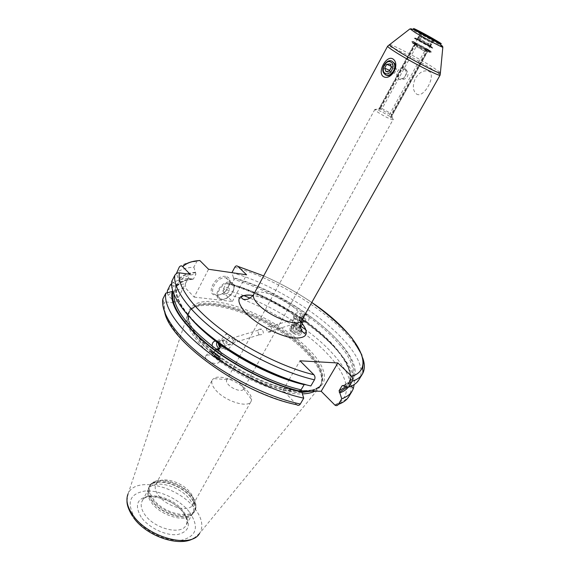 <?xml version="1.0" encoding="UTF-8"?>
<svg xmlns="http://www.w3.org/2000/svg" width="570" height="570" viewBox="0 0 570 570"><rect width="100%" height="100%" fill="white"/><g stroke="black" fill="none" stroke-linecap="round" stroke-linejoin="round"><path stroke-width="0.43" stroke-dasharray="2.85 2.14" d="M197.227 260.782L193.878 267.145C186.069 267.636 180.191 269.624 176.237 273.094M343.817 386.175L348.712 383.802L352.224 380.61C371.327 356.791 295.018 294.533 233.436 277.661L231.933 272.674C295.338 289.923 375.124 353.329 358.979 379.734M193.878 267.145L195.916 274.191C188.121 274.94 182.564 277.348 179.251 281.43L176.408 273.572M167.495 290.422C171.534 286.738 177.484 284.558 185.343 283.867L188.114 278.424L192.019 278.823L192.489 279.3L193.465 278.987L195.916 274.191M185.343 283.867L185.699 288.206L194.171 297.105L208.556 269.268M296.692 404.714L283.019 390.372L289.104 379.748M289.182 379.606L299.963 360.796M304.352 384.344L310.857 385.961M283.019 390.372L300.924 390.799M167.124 292.766L168.25 295.374L175.46 303.162L190.181 274.334M171.627 285.093L174.983 285.933L175.874 286.753L176.728 286.397L179.251 281.43M305.883 385.021C276.899 378.245 239.414 359.663 212.674 338.63C185.307 316.036 172.966 297.96 175.653 284.401L171.812 281.224M175.653 284.401L176.828 284.622L177.092 285.556L174.548 290.579L172.824 291.341M162.877 298.929L163.426 301.573L175.46 303.162M195.36 272.296C187.566 272.973 181.916 275.26 178.41 279.165M233.436 277.661L233.999 279.485C258.31 286.938 281.908 298.481 304.793 314.127C302.734 314.704 301.786 316.129 301.965 318.402L306.745 321.801C308.634 321.01 309.382 319.442 308.997 317.098L304.793 314.127M348.413 387.023L350.208 383.824C361.188 357.126 288.712 299.863 230.13 283.924L230.579 284.366L231.57 284.081L233.999 279.485M192.019 278.823C184.203 279.578 178.524 281.943 174.983 285.933M188.114 278.424C181.096 278.987 175.589 280.754 171.599 283.725M230.13 283.924L226.226 283.518C284.558 299.136 357.347 354.091 354.219 384.536M194.171 297.105L232.368 301.516L223.86 292.923L223.476 288.741L226.226 283.518M298.58 330.607C300.525 332.032 301.338 333.308 301.003 334.426C299.421 335.787 296.521 335.203 292.325 332.68C290.387 331.248 289.581 329.98 289.916 328.876C291.512 327.515 294.398 328.092 298.58 330.607M207.943 360.66C213.023 363.731 216.707 364.287 218.994 362.335C219.528 360.917 218.738 359.399 216.629 357.775C211.584 354.725 207.908 354.17 205.599 356.129C205.065 357.525 205.841 359.036 207.943 360.66M312.146 391.063C316.393 389.723 319.307 387.586 320.896 384.636L320.825 384.693C324.9 375.801 319.763 364.173 305.392 349.809C272.51 315.98 199.372 290.6 189.261 312.068L189.268 311.975C200.063 291.078 272.581 316.45 305.271 350.065C319.421 364.209 324.629 375.73 320.896 384.636L320.554 385.99C324.316 377.012 319.086 365.406 304.879 351.184C272.061 317.383 199.215 291.933 188.307 312.987L188.014 313.55C184.609 320.91 188.599 331.049 199.984 343.974C222.592 369.845 275.802 395.551 302.378 393.87M320.554 385.99L315.082 391.134M148.642 489.046L142.55 500.239C143.612 492.858 173.18 497.361 183.298 512.857C187.038 519.206 188.1 523.089 186.49 524.493L186.027 525.219C181.445 535.494 154.37 528.796 144.865 514.674C141.175 509.373 140.277 504.82 142.179 501.016C147.017 490.606 173.28 497.211 183.027 510.905C187.067 516.377 188.064 521.151 186.027 525.219L192.71 513.378C194.712 509.38 193.665 504.664 189.568 499.22C179.692 485.604 153.373 478.821 148.642 489.046L148.221 489.965C146.953 493.584 148.036 497.781 151.456 502.562C160.719 516.014 186.561 523.224 192.154 514.226L193.536 512.929C187.836 522.113 161.388 514.724 151.905 500.966C148.4 496.085 147.288 491.796 148.585 488.112L149.098 486.923C147.195 490.734 148.164 495.337 152.005 500.724C161.887 515.095 189.703 522.17 194.263 511.853L193.536 512.929C196.287 508.775 195.396 503.673 190.857 497.61C180.376 483.153 152.169 476.52 148.585 488.112L148.221 489.965M192.71 513.378L192.154 514.226M155.945 484.016L158.018 481.743C164.744 476.57 183.084 482.883 190.387 492.736C192.803 495.864 193.971 498.8 193.893 501.55L193.073 504.514C189.354 512.922 166.583 507.058 158.403 495.337C155.211 490.913 154.392 487.136 155.945 484.016L212.282 380.005C211.021 382.591 212.183 385.976 215.766 390.151C224.986 401.187 248.171 408.441 251.071 401.415L251.598 399.62C251.719 397.083 250.28 394.162 247.294 390.849C238.816 381.173 219.051 373.913 213.522 378.601L212.282 380.005M241.716 384.857L243.533 388.597L243.326 389.296C242.079 392.274 232.211 389.146 228.221 384.472C226.646 382.67 226.126 381.216 226.668 380.105L227.145 379.549C231.306 378.202 236.165 379.969 241.716 384.857M393.378 119.664C393.507 119.265 392.516 118.332 390.4 116.864C385.135 113.174 375.081 108.357 374.868 109.447L377.76 112.183C384.287 116.38 389.353 118.916 392.972 119.786L256.578 365.484M270.665 326.61C272.638 330.536 271.755 332.346 268.021 332.039L267.757 331.868C265.264 328.085 266.161 326.282 270.458 326.475L270.665 326.61M300.34 326.688C298.317 327.565 296.322 327.372 294.341 326.104C292.695 324.822 292.125 323.347 292.631 321.687C293.557 319.763 295.338 318.958 297.968 319.264C297.476 317.212 298.473 316.528 300.96 317.198L301.16 317.326C302.748 319.414 303.048 321.031 302.072 322.178L300.647 321.558L298.616 319.228L297.968 319.264L302.556 322.014L298.616 319.228M303.561 316.592C305.663 320.169 304.822 321.865 301.031 321.68L300.782 321.516C298.68 317.91 299.542 316.222 303.361 316.464L303.561 316.592M220.241 347.287L224.309 346.745C223.219 348.633 221.666 349.275 219.635 348.655M225.57 347.615C227.124 349.211 227.729 350.151 227.373 350.429L223.853 348.591C220.162 345.641 218.417 343.71 218.616 342.798L219.927 343.197C221.31 340.212 223.198 339.186 225.578 340.126L225.806 340.276C228.029 342.541 227.658 344.643 224.687 346.596M218.331 342.114C219.343 340.618 220.661 340.29 222.293 341.124L222.514 341.28C224.936 345.114 224.167 347.166 220.198 347.444M258.972 334.618L259.243 334.797C263.568 334.932 264.459 333.087 261.915 329.275L261.708 329.132C257.897 328.762 256.985 330.593 258.972 334.618M233.436 340.475L231.969 338.402L229.824 337.81C225.627 339.506 224.78 341.758 227.259 344.565L227.544 344.75C230.365 345.612 232.325 344.187 233.436 340.475L235.246 341.109C235.481 340.155 233.75 338.209 230.052 335.267L226.525 333.493C226.14 334.027 227.238 335.466 229.824 337.81M297.697 320.596C298.979 323.147 298.153 324.116 295.217 323.504L294.968 323.34C293.208 320.767 293.03 319.079 294.441 318.281L296.507 318.744L297.697 320.596C300.604 321.188 302.606 320.44 303.696 318.338L302.406 323.774M302.371 323.938L301.822 321.715M294.441 318.281L294.07 315.253C295.809 312.51 298.445 312.046 301.965 313.863C303.639 315.167 304.216 316.656 303.696 318.338M220.056 343.261L224.566 346.653M219.571 343.368L219.137 343.603M218.21 342.363L218.011 342.933M300.903 322.478C305.947 322.72 307.066 320.454 304.266 315.695L304.01 315.531C298.908 315.196 297.761 317.44 300.561 322.264L304.052 321.487L302.057 318.78M304.01 315.531L307.144 314.583L308.897 316.728M306.425 321.879L304.052 321.487M307.144 314.583L305.157 314.077M220.113 344.344L223.533 347.009M224.43 346.418C225.15 344.052 224.573 342.05 222.699 340.418L222.414 340.226C220.348 339.136 218.623 339.499 217.248 341.323M217.113 341.551L216.892 342M217.27 350.244L214.149 349.474L212.232 346.474M216.892 341.067L219.35 342.855M219.742 343.489L220.027 344.137M216.322 340.953L215.716 340.924M398.38 73.943L397.547 77.627L398.608 78.959C403.881 81.524 411.511 76.458 406.154 69.761L404.55 68.151C402.883 67.288 401.565 67.866 400.61 69.882L379.684 108.001L380.703 108.086L415.088 45.507L414.162 45.201L424.55 51.243L426.253 50.78L427.044 51.229L390.457 117.156L389.659 114.228L381.629 109.818L379.762 108.272L374.982 109.853M415.202 43.997L379.321 109.333L378.644 109.255L414.625 43.705L415.979 44.446L416.456 46.156L382.099 108.614L390.051 112.974L392.032 114.819L391.049 114.748L390.934 117.605L427.621 51.528L427.122 51.193L425.911 51.891L391.049 114.748M390.457 117.156L390.934 117.605M424.55 51.243L389.659 114.228M432.794 40.035L429.68 41.973L428.455 44.189L428.562 45.579L430.314 46.676L429.588 45.985L429.816 44.845L430.692 45.158L420.304 39.159L418.622 39.636L417.261 38.895L417.746 39.209L418.943 38.496L428.455 44.189M427.044 51.229L427.621 51.528M421.501 33.26L421.515 36.965L431.041 42.643L433.877 40.256L433.25 40.043M431.041 42.643L429.816 44.845M415.088 45.507L415.316 44.36L414.682 43.748L378.644 109.255M427.892 49.298L431.248 51.614C431.405 52.176 421.145 46.818 415.537 43.398L412.88 41.282L427.892 49.298M429.552 46.17L432.11 48.215L414.162 38.19C412.694 36.907 423.51 42.522 429.552 46.17M379.321 109.333L382.099 108.614M380.703 108.086L378.786 109.134M421.515 36.965L420.304 39.159M418.943 38.496L420.154 36.302L420.817 32.796L420.097 33.017L419.235 35.96L429.68 41.973M416.414 93.936C423.375 99.28 436.641 75.689 429.068 71.321C423.895 69.747 419.292 72.162 415.266 78.567C412.388 85.55 412.773 90.673 416.414 93.936M386.189 75.112L384.337 73.209C381.358 68.343 387.237 59.337 392.16 61.311M389.346 71.157L394.39 73.309L396.471 69.519L395.145 66.106L391.754 66.505L391.376 67.196M391.433 67.338L396.471 69.519M385.954 71.542L391.006 73.687L394.39 73.309M389.745 70.424L391.006 73.687M390.977 66.163L391.754 66.505M390.108 63.911L395.145 66.106M404.55 68.151L405.897 69.654C408.576 74.143 402.484 81.859 398.608 78.959L397.311 77.527C394.59 73.117 400.589 65.294 404.55 68.151M404.65 69.54C408.811 71.906 403.788 80.99 399.898 78.175C395.794 75.817 400.739 66.79 404.65 69.54M232.368 301.516L246.596 274.811M225.677 276.421C215.367 274.483 204.958 294.533 215.781 295.274C219.122 295.517 222.435 294.106 225.713 291.035L230.081 283.297C230.558 279.414 229.09 277.12 225.677 276.421M225.82 291.135L229.796 284.088C230.223 280.639 228.948 278.566 225.969 277.868L225.791 277.839C216.693 276.115 207.095 293.707 216.393 294.932L216.785 294.989C219.82 295.21 222.834 293.928 225.82 291.135L225.713 291.035M227.708 287.643C231.591 287.978 227.786 295.16 224.074 294.526C220.162 294.234 223.974 286.988 227.708 287.643M290.258 327.308C292.36 323.974 295.524 323.404 299.749 325.598C301.758 327.173 302.449 328.976 301.815 331.02C299.699 334.326 296.535 334.882 292.325 332.68C290.337 331.113 289.645 329.325 290.258 327.308L289.916 328.876M301.373 329.987L298.58 332.937L292.802 332.032L291.448 330.643C290.479 325.299 293.123 323.674 299.378 325.762L300.376 326.674M300.589 327.95L299.086 326.232C293.293 324.302 290.842 325.805 291.74 330.75L292.994 332.039L298.58 332.937M300.946 329.033C301.11 330.835 300.248 332.111 298.338 332.873M295.566 331.84L292.873 329.902L293.358 327.201L296.528 326.425L299.214 328.356L298.744 331.063L295.566 331.84L296.25 328.89L293.543 326.945L294.027 324.237L297.205 323.468L299.906 325.399L299.435 328.106L296.25 328.89M292.873 329.902L293.543 326.945M298.744 331.063L299.435 328.106M299.214 328.356L299.906 325.399M296.528 326.425L297.205 323.468M293.358 327.201L294.027 324.237M214.398 353.044L217.312 355.452C220.12 358.06 221.317 359.599 220.889 360.083C220.284 360.197 218.866 359.428 216.629 357.775C212.126 354.17 209.967 351.825 210.166 350.757C210.765 350.643 212.175 351.405 214.398 353.044M216.799 357.155L211.306 351.904C210.458 350.336 211.641 350.685 214.833 352.965L217.412 355.089C221.025 358.58 221.602 359.791 219.137 358.715L216.799 357.155M218.595 358.801C221.075 359.577 219.749 357.803 214.605 353.478C211.648 351.369 210.558 351.042 211.342 352.495L216.429 357.354L219.137 358.715M217.59 357.732L212.468 353.129L213.436 353.108L216.507 355.416L218.581 357.732L217.59 357.732L221.317 353.329L216.208 348.733L217.391 348.84M214.548 355.445L218.267 351.049M218.581 357.732L222.321 353.307L221.317 353.329M218.559 349.716L222.321 353.307M212.468 353.129L216.208 348.733M213.436 353.108L217.191 348.69M216.507 355.416L220.255 350.985M179.215 267.202C183.141 263.796 188.991 261.879 196.778 261.452M234.804 267.23C286.788 282.1 351.633 326.817 362.641 357.81M311.776 302.463C296.564 292.118 280.526 283.269 263.668 275.909C280.533 283.262 296.564 292.111 311.776 302.456M300.932 321.865L298.003 318.829C287.038 308.142 266.71 297.54 253.03 295.417M176.465 284.508C173.65 295.552 182.279 310.529 202.35 329.432M343.283 385.641C362.477 378.68 354.74 355.858 330.329 332.944C305.812 309.93 267.216 288.014 233.871 278.082M195.788 272.731C187.993 273.436 182.386 275.766 178.966 279.742M191 318.616C179.265 304.786 174.627 293.771 177.092 285.556M308.997 317.098C339.791 339.186 359.271 365.541 351.027 379.078C349.403 381.807 346.724 383.938 343.012 385.455M193.465 278.987C185.649 279.785 180.07 282.257 176.728 286.397M346.026 386.581L348.156 383.881C356.471 370.215 337.29 343.86 306.745 321.801M174.548 290.579L173.9 294.312M301.965 318.402C279.214 302.848 255.752 291.413 231.57 284.081M192.446 279.264C184.63 280.041 178.987 282.456 175.532 286.511M343.211 385.584C348.911 382.62 351.441 380.895 350.792 380.397L351.027 379.078L348.156 383.881L349.182 382.89C349.652 381.765 349.852 382.648 350.372 376.585C350.023 368.07 341.822 353.856 328.37 340.675C304.145 317.034 264.672 294.355 230.579 284.366C291.762 300.86 367.066 362.933 347.508 386.852M335.032 405.206C343.397 401.75 343.874 400.439 344.907 400.047L348.847 396.563C357.981 381.587 337.868 353.293 305.734 329.759M300.953 326.318C284.979 315.139 268 305.734 250.023 298.096M243.789 295.566L223.476 288.741M168.25 295.374C172.033 291.413 177.847 289.026 185.699 288.206M223.86 292.923C258.16 302.62 297.754 325.064 322.684 349.047C347.515 372.923 355.003 397.133 334.647 404.878M296.543 404.565C267.237 398.252 229.411 379.784 202.379 358.359C175.325 336.906 161.538 314.932 164.723 302.007M302.513 390.835C274.996 391.034 223.511 365.463 201.274 340.219C178.125 314.911 187.794 298.31 216.08 301.858C244.131 305.078 284.494 325.57 307.301 347.928C330.678 370.179 331.198 391.754 302.513 390.835M311.291 391.041C315.887 389.802 319.065 387.685 320.825 384.693L321.402 383.703L321.067 385.007C321.373 385.334 319.827 386.524 316.414 388.583C311.605 391.063 297.519 391.747 282.136 387.6C254.106 380.347 219.072 359.763 201.338 340.226C191.926 330.928 187.523 318.359 188.157 315.673L188.869 312.025L189.796 311.049C199.87 289.631 273.016 315.053 305.933 348.861C320.319 363.211 325.477 374.825 321.402 383.703C318.993 387.778 314.027 390.186 306.503 390.927M301.003 391.084C273.913 391.241 223.504 366.182 201.687 341.402C190.216 328.441 186.255 318.324 189.796 311.049L189.261 312.068C185.713 319.364 189.667 329.496 201.124 342.47C223.319 367.757 275.082 393.093 301.829 392.132M301.922 392.438C275.224 393.542 223.205 368.142 200.939 342.755C189.283 329.531 185.392 319.271 189.268 311.975L188.307 312.987M126.989 500.994L128.079 493.855C134.99 475.701 178.695 486.203 195.04 508.832C202.136 518.308 203.661 526.473 199.6 533.335L320.233 386.546M189.696 512.345C199.358 527.029 196.686 536.299 181.68 540.153C167.06 542.205 144.495 531.489 134.94 517.859C126.162 502.569 129.582 493.606 145.208 490.977C159.707 489.837 179.992 499.619 189.696 512.345M141.225 517.232C134.285 505.334 136.893 498.315 149.048 496.157C162.578 496.256 174.221 501.842 183.982 512.922C191.456 524.443 189.311 531.653 177.526 534.553C166.119 536.071 148.706 527.792 141.225 517.232M191.021 497.375C180.882 483.453 153.936 476.477 149.098 486.923L149.682 485.839C147.787 489.644 148.756 494.24 152.596 499.626C162.5 513.983 190.323 521.08 194.869 510.784C196.907 506.709 195.823 501.885 191.613 496.313C181.46 482.398 154.506 475.409 149.682 485.839L152.91 482.548C148.179 486.253 148.286 491.718 153.237 498.942C164.559 515.394 196.693 520.517 195.938 506.303L194.263 511.853C196.308 507.77 195.225 502.947 191.021 497.375M193.893 501.55L195.938 506.303C196.016 502.982 194.612 499.448 191.712 495.701C182.963 483.887 161.075 476.342 152.91 482.548L158.018 481.743M433.15 40.228L429.737 46.377M427.564 51.478L390.992 117.356M433.649 40.506L430.25 46.626M425.911 51.891L416.456 46.156M426.253 50.78C420.261 47.887 409.695 41.482 415.103 44.025M415.979 44.446C421.871 47.289 432.374 53.637 427.122 51.193M426.674 50.253C418.636 45.351 406.78 39.693 415.416 44.895C423.681 49.932 435.437 55.504 426.674 50.253M427.7 49.64C422.099 46.234 411.982 40.947 412.082 41.482L415.345 43.74C420.952 47.168 431.212 52.526 431.055 51.956L427.7 49.64M429.331 45.457C421.259 40.591 409.424 34.848 418.088 40.021C426.389 45.03 438.123 50.687 429.331 45.457M429.816 46.341C435.053 48.835 424.507 42.522 418.622 39.636M417.746 39.209C412.345 36.623 422.961 42.999 428.946 45.928M421.287 32.91L417.846 39.188M420.774 32.654L417.326 38.938M420.154 36.302L419.235 35.96L417.646 38.774C419.235 40.691 422.876 42.957 428.562 45.579M442.719 46.925L437.012 43.306C428.205 38.055 412.651 29.733 410.122 28.928M389.688 44.503C393.393 45.059 417.824 57.855 431.526 66.369L440.432 72.518M440.104 75.133C440.168 74.463 437.055 72.176 430.77 68.272C415.423 58.689 387.707 44.439 387.65 46.177M301.516 320.639C302.748 317.946 300.867 314.17 295.866 309.303C283.717 297.212 256.65 287.373 253.757 294.277M230.102 282.121L230.28 282.143C239.685 283.304 230.159 300.839 221.025 299.321L220.633 299.264C211.328 298.074 221.003 280.426 230.102 282.121M230.173 282.977C239.25 283.839 230.33 300.589 221.63 299.15C212.389 298.538 221.367 281.381 230.173 282.977M352.224 380.61L358.131 380.981M176.828 284.622C176.045 285.777 174.883 291.306 179.123 300.761C183.383 309.631 191.356 319.392 203.041 330.03M298.288 382.605L305.313 384.436M192.489 279.3C184.523 280.084 178.987 282.57 175.874 286.753M350.208 383.824L351.548 385.997M163.426 301.573L164.766 312.581M199.6 533.335L194.142 538.059M133.587 517.731L132.489 516.178M128.079 493.855L188.014 313.55M193.073 504.514L251.071 401.415M243.533 388.597L251.598 399.62M227.145 379.549L213.522 378.601M374.868 109.447L239.756 356.2M239.55 356.564L226.668 380.105M227.544 344.75L259.243 334.797M268.021 332.039L295.217 323.504M294.07 315.253L292.631 321.687M300.96 317.198L303.361 316.464M222.293 341.124L225.578 340.126M231.748 338.245L261.708 329.132M270.458 326.475L296.307 318.609M218.616 342.798L226.525 333.493M227.373 350.429L228.228 349.41M228.47 349.132L235.246 341.109M214.548 349.738L216.158 349.225M217.996 341.558L222.414 340.226M256.372 365.847L243.326 389.296M391.761 114.898L392.972 119.786M430.314 46.676L433.877 40.256M415.316 44.36L414.483 44.531L400.61 69.882M416.349 44.774C422.064 47.41 425.683 49.668 427.201 51.549L392.032 114.819M431.248 51.614L431.055 51.956C431.454 52.775 430.072 52.219 426.909 50.288C419.427 45.7 409.673 41.51 412.082 41.482L412.274 41.14M430.806 51.172L412.88 41.282M416.706 44.481C421.643 47.745 425.441 49.569 428.106 49.939L429.837 46.811L428.441 45.215C425.32 43.356 417.995 38.831 417.09 39.772L415.359 42.907L416.706 44.481M414.689 38.596L432.11 48.215M414.162 38.19L417.846 39.986C423.147 43.263 432.737 47.809 432.737 48.443M417.261 38.895L420.76 32.533M429.588 45.985L430.386 45.8L431.918 42.964L433.941 40.669M432.616 39.031L433.948 40.662M300.903 321.943L297.903 318.815C286.981 308.135 266.575 297.519 252.98 295.488M383.617 72.903L384.337 73.209M229.796 284.088L230.081 283.297M225.969 277.868L230.28 282.143C239.813 283.668 230.344 301.095 221.046 299.343L216.393 294.932M301.815 331.02L301.003 334.426M218.994 362.335L220.889 360.083M205.599 356.129L210.166 350.757M211.342 352.495L211.306 351.904M217.412 355.089L217.312 355.452"/><path stroke-width="0.85" d="M176.408 273.572L179.215 267.202C180.263 265.734 181.36 265.499 182.521 266.475L190.181 274.334L179.472 272.852C177.698 272.617 176.159 273.401 174.855 275.196L171.812 281.224C169.568 294.27 184.837 316.542 213.365 338.416C241.872 360.261 280.982 379.235 310.857 385.961L314.448 379.812C315.324 377.981 315.139 376.293 313.899 374.747L299.963 360.796L337.86 362.976L351.704 376.35C352.944 377.839 353.129 379.449 352.274 381.195L348.747 387.08C352.958 385.691 356.086 383.66 358.131 380.981L362.42 374.005C360.482 377.247 357.098 379.641 352.274 381.195M231.933 272.674L234.804 267.23C235.681 265.82 236.692 265.527 237.84 266.354L246.596 274.811L208.556 269.268L199.806 260.511L197.227 260.782M164.766 312.581C170.829 342.727 243.518 394.312 296.692 404.714C298.082 405.74 299.286 405.512 300.312 404.037L303.739 398.159L301.081 389.816L304.352 384.344M300.924 390.799L321.188 391.276L337.86 362.976M348.747 387.08L343.817 386.175L343.211 385.584L342.021 385.833L339.086 390.756L339.805 392.894C343.632 391.512 346.503 389.552 348.413 387.023M321.188 391.276L335.032 405.206C336.357 405.968 337.469 405.69 338.381 404.372L341.751 398.751L339.805 392.894M167.124 292.766L167.495 290.422L170.337 284.786L171.627 285.093M300.312 404.037C270.437 397.739 231.577 379.022 203.412 357.091C175.232 335.139 160.355 312.474 162.877 298.929L165.785 293.172L172.824 291.341M217.74 342.777L220.191 344.579C220.718 347.351 219.885 349.203 217.69 350.137L212.175 346.004C211.997 343.283 213.052 341.601 215.339 340.96L217.74 342.777M172.176 291.263C169.376 305.021 181.588 323.226 208.82 345.869C235.424 366.945 272.816 385.427 301.801 392.046M171.599 283.725L170.337 284.786M341.751 398.751C346.645 397.034 350.108 394.483 352.146 391.091L353.265 388.783L354.219 384.536M165.785 293.172C163.348 306.553 178.353 329.089 206.654 351.02C234.926 372.923 273.864 391.725 303.739 398.159M315.082 391.134C311.861 392.801 307.629 393.713 302.378 393.87M224.43 346.418L225.57 347.615M220.198 347.444L219.436 347.016L218.011 342.933M219.137 343.603L219.621 346.959L220.241 347.287M302.371 323.938L300.34 326.688M219.044 343.66L220.113 344.344M216.892 342C216.13 344.387 216.693 346.41 218.588 348.078L219.635 348.655M219.35 342.855L219.742 343.489M216.892 341.067L216.322 340.953M433.15 40.228L432.794 40.035M420.817 32.796L421.501 33.26M392.837 58.888C400.803 63.918 391.191 81.446 383.247 76.515C377.041 72.169 386.382 54.863 392.837 58.888M392.16 61.311L394.711 63.569C397.817 68.856 390.934 78.111 386.189 75.112M393.984 63.256L392.352 61.425C387.572 57.969 380.332 67.552 383.617 72.903L385.163 74.627C389.83 78.147 397.197 68.721 393.984 63.256L394.711 63.569M391.027 62.208C396.257 65.187 389.909 76.786 385.035 73.224C379.891 70.245 386.111 58.753 391.027 62.208M389.346 71.157L391.433 67.338L390.108 63.911L386.709 64.31L384.643 68.122L385.954 71.542L389.346 71.157M384.643 68.122L389.745 70.424M386.709 64.31L390.977 66.163M391.376 67.196L389.695 70.288M300.589 327.95L300.946 329.033M300.376 326.674L301.373 329.987M217.391 348.84L218.559 349.716M362.641 357.81C365.007 364.251 364.935 369.652 362.42 374.005C362.955 373.813 363.097 369.816 362.67 369.474L363.24 362.121L361.736 354.732L352.053 338.195C341.565 326.168 328.142 314.255 311.776 302.456C354.533 331.042 378.466 367.935 351.704 376.35M314.448 379.812C284.58 372.93 245.385 353.877 216.757 332.061C188.114 310.208 172.703 288.078 174.855 275.196M179.472 272.852C176.728 284.971 191.149 306.29 218.766 327.6C246.361 348.883 284.587 367.743 313.899 374.747M182.756 266.703C186.383 263.091 192.076 261.039 199.849 260.547M237.84 266.354L263.668 275.901L237.861 266.375M253.03 295.417C236.856 293.835 234.562 299.827 246.155 313.4C257.184 324.644 279.264 336.15 293.229 337.967C307.515 338.78 310.08 333.407 300.932 321.865M202.35 329.432C228.37 353.429 272.553 376.998 305.342 384.465M215.339 340.96C205.535 333.414 197.419 325.962 191 318.616M304.067 384.665C278.338 378.637 245.385 362.976 220.191 344.579M343.012 385.455L342.021 385.833M217.69 350.137C242.763 368.441 275.467 383.916 301.081 389.816M339.086 390.756L346.026 386.581M173.9 294.312C173.693 308.106 186.454 325.335 212.175 346.004M301.259 391.49C272.524 384.878 235.538 366.56 209.219 345.698C182.279 323.29 170.181 305.264 172.917 291.626M347.508 386.852L339.271 392.367M338.381 404.372C343.297 402.605 346.788 400.005 348.847 396.563L352.146 391.091M305.734 329.759L300.953 326.318M250.023 298.096L243.789 295.566M306.503 390.927L301.003 391.084M311.291 391.041L301.829 392.132M312.146 391.063L301.922 392.438M199.6 533.335C191.171 549.01 147.751 537.617 132.739 514.924C127.181 506.844 125.628 499.819 128.079 493.855M433.506 39.166C424.607 33.872 411.64 27.446 421.202 33.081C430.378 38.532 443.218 44.866 433.506 39.166M436.25 40.527C423.389 32.882 404.501 23.491 418.351 31.663C431.782 39.658 450.421 48.835 436.25 40.527M410.122 28.928L415.373 32.668C424.529 38.14 441.273 47.061 442.819 47.296L440.368 73.167C437.988 73.388 411.604 59.651 397.561 50.83L389.168 44.902L389.688 44.503M442.719 46.925L442.819 47.296C443.481 44.695 426.944 37.278 417.39 31.528C413.393 29.241 410.849 28.415 409.759 29.041L387.65 46.177C387.507 46.761 390.379 48.899 396.264 52.59C411.654 62.301 440.517 77.1 440.104 75.133L301.516 320.639C299.1 327.493 300.996 328.42 301.216 329.674C301.352 330.379 303.66 333.963 305.748 332.766C306.24 331.284 306.774 329.303 300.903 321.943M440.432 72.518L440.104 75.133M252.98 295.488C247.294 294.533 243.383 295.082 241.238 297.155C242.172 299.143 243.889 299.863 246.39 299.321C247.458 300.126 254.455 295.103 253.757 294.277C252.567 296.778 254.284 300.369 258.908 305.05C270.914 317.476 298.965 327.558 301.516 320.639M182.521 266.475C186.354 262.998 192.111 261.01 199.806 260.511M203.041 330.03C227.266 352.075 266.717 373.856 298.288 382.605M351.548 385.997L353.265 388.783M194.142 538.059C179.999 547.585 146.825 536.548 133.587 517.731M132.489 516.178C128.72 510.022 126.889 504.956 126.989 500.994M239.756 356.2L239.55 356.564M302.406 323.774L302.178 324.75M216.158 349.225L218.98 348.334M256.578 365.484L256.372 365.847M421.301 32.932L432.616 39.031M387.65 46.177L253.757 294.277"/></g></svg>
